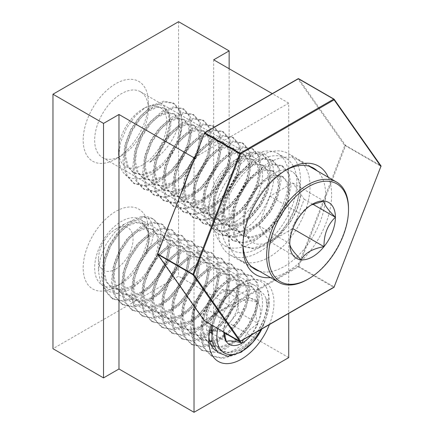 <?xml version="1.0" encoding="UTF-8"?>
<svg xmlns="http://www.w3.org/2000/svg" width="434" height="434" viewBox="0 0 434 434"><rect width="100%" height="100%" fill="white"/><g stroke="black" fill="none" stroke-linecap="round" stroke-linejoin="round"><path stroke-width="0.33" stroke-dasharray="2.17 1.63" d="M215.996 350.748A37.98 21.928 120 0 0 216.658 351.155A37.98 21.928 120 0 0 235.646 349.272A37.98 21.928 120 0 0 260.46 315.806A37.98 21.928 120 0 0 254.639 285.366A37.98 21.928 120 0 0 235.646 287.248L241.375 283.945A46.08 26.604 120 0 0 211.195 324.811M269.4 324.583A46.08 26.604 120 0 0 269.688 286.603A46.08 26.604 120 0 0 241.375 283.945L235.646 287.248A37.98 21.928 120 0 0 208.792 333.768A37.98 21.928 120 0 0 208.928 336.833M121.498 283.369L121.498 283.369A37.98 21.928 120 0 0 148.357 236.85A37.98 21.928 120 0 0 140.491 219.463A37.98 21.928 120 0 0 121.498 221.345A37.98 21.928 120 0 0 96.684 254.818A37.98 21.928 120 0 0 102.505 285.252A37.98 21.928 120 0 0 121.498 283.369L115.769 286.679A46.08 26.604 120 0 0 115.775 286.679A46.08 26.604 120 0 0 148.357 230.237A46.08 26.604 120 0 0 115.769 211.429A46.08 26.604 120 0 0 83.187 267.865A46.08 26.604 120 0 0 115.769 286.679L121.498 283.369M235.646 159.549L241.375 156.24A46.08 26.604 120 0 0 208.792 212.682A46.08 26.604 120 0 0 241.375 231.496A46.08 26.604 120 0 0 273.957 175.054A46.08 26.604 120 0 0 241.375 156.24L235.646 159.549A37.98 21.928 120 0 0 208.792 206.069A37.98 21.928 120 0 0 216.658 223.456A37.98 21.928 120 0 0 235.646 221.573A37.98 21.928 120 0 0 260.46 188.101A37.98 21.928 120 0 0 254.639 157.667A37.98 21.928 120 0 0 235.646 159.549M121.498 155.67L121.498 155.67A37.98 21.928 120 0 0 148.357 109.151A37.98 21.928 120 0 0 140.491 91.764A37.98 21.928 120 0 0 121.498 93.646A37.98 21.928 120 0 0 96.684 127.119A37.98 21.928 120 0 0 102.505 157.553A37.98 21.928 120 0 0 121.498 155.67L115.769 158.98A46.08 26.604 120 0 0 115.775 158.98A46.08 26.604 120 0 0 148.357 102.538A46.08 26.604 120 0 0 115.769 83.724A46.08 26.604 120 0 0 83.187 140.166A46.08 26.604 120 0 0 115.769 158.98L121.498 155.67M194.025 159.43L194.025 306.133M194.833 157.347L288.724 103.135L288.724 313.424M288.724 357.621L213.685 314.297L229.136 305.379L178.575 276.187L52.97 348.703M213.685 59.811L213.685 314.297M288.724 103.135L272.275 93.635M229.136 68.729L229.136 305.379M178.575 21.7L178.575 276.187M211.548 330.138A22.34 12.901 120 0 0 214.515 330.979A22.34 12.901 120 0 0 230.313 321.86A22.34 12.901 120 0 0 238.212 301.5A22.34 12.901 120 0 0 230.313 290.259A22.34 12.901 120 0 0 214.515 299.384A22.34 12.901 120 0 0 206.617 319.744A22.34 12.901 120 0 0 211.526 330.128M251.215 335.086A25.801 14.897 120 0 0 257.959 323.433A25.801 14.897 120 0 0 257.959 302.368A25.801 14.897 120 0 0 242.161 300.957A25.801 14.897 120 0 0 226.364 320.612C224.834 323.026 224.02 326.07 223.917 329.731L223.917 332.553M223.917 329.731L224.058 332.238M115.769 269.042A24.488 14.138 120 0 0 133.086 239.058A24.488 14.138 120 0 0 115.769 229.06A24.488 14.138 120 0 0 98.458 259.049A24.488 14.138 120 0 0 115.769 269.042M115.769 229.06L124.911 223.781L114.809 232.087L106.211 244.06L100.471 257.85L98.458 271.407L100.71 283.369L107.117 291.1L116.703 293.498L128.041 290.297C150.452 279.957 167.546 241.461 158.535 225.056A44.686 25.801 120 0 0 152.399 218.6A44.686 25.801 120 0 0 140.518 216.832L130.585 221.118L119.111 231.23L109.477 245.416L103.243 261.561L101.453 277.272L104.475 290.2L111.945 298.44L122.811 300.789L135.522 296.937L148.227 287.536L159.099 274.066L166.564 258.631L169.585 243.637L167.801 231.42L161.567 223.89L151.933 222.257L140.459 226.819L128.985 236.931L119.35 251.118L113.117 267.263L111.326 282.973L114.354 295.901L121.818 304.142L132.685 306.485L145.395 302.639L158.106 293.238L168.972 279.767L176.437 264.333L179.459 249.338L177.674 237.121L171.441 229.591L161.806 227.958L150.332 232.521L138.858 242.633L129.224 256.82L122.99 272.964L121.205 288.67L124.227 301.603L131.692 309.843L142.558 312.187L155.269 308.341L167.98 298.939L178.846 285.469L186.311 270.035L189.332 255.04L187.548 242.818L181.314 235.293L171.68 233.66L160.206 238.217L148.732 248.335L139.097 262.516L132.864 278.666L131.079 294.371L134.101 307.305L141.565 315.54L152.432 317.889L165.142 314.042L177.853 304.641L188.719 291.171L196.184 275.731L199.211 260.736L197.421 248.519L191.188 240.995L181.553 239.362L170.079 243.919L158.605 254.036L148.971 268.217L142.737 284.368L140.952 300.073L143.974 313.006L151.439 321.241L162.311 323.59L175.016 319.744L187.727 310.343L198.593 296.867L206.063 281.433L209.085 266.438L207.295 254.221L201.061 246.696L191.427 245.064L179.953 249.621L168.479 259.738L158.844 273.919L152.616 290.069L150.826 305.775L153.848 318.702L161.312 326.943L172.184 329.292L184.889 325.446L197.6 316.039L208.466 302.569L215.937 287.134L218.958 272.14L217.168 259.923L210.935 252.398L201.305 250.76L189.826 255.322L178.352 265.434L168.718 279.621L162.49 295.766L160.699 311.476L163.721 324.404L171.186 332.645L182.058 334.994L194.763 331.142L207.474 321.74L218.34 308.27L225.81 292.836L228.832 277.841L227.042 265.624L220.808 258.1L211.179 256.461L199.705 261.024L188.226 271.136L178.596 285.322L172.363 301.467L170.573 317.178L173.595 330.106L181.065 338.346L191.931 340.69L204.642 336.844L217.347 327.442L228.219 313.972L235.684 298.538L238.705 283.543L236.915 271.326L230.687 263.796L221.052 262.163L209.579 266.726L198.105 276.838L188.47 291.024L182.237 307.169L180.446 322.88L183.468 335.808L190.938 344.048L201.805 346.392L214.515 342.545L227.221 333.144L238.092 319.674L245.557 304.239L248.579 289.245L246.794 277.022L240.561 269.498L230.926 267.865L219.452 272.427L207.978 282.539L198.343 296.72L192.11 312.871L190.32 328.576L193.347 341.509L200.812 349.744L211.678 352.093L224.389 348.247L237.1 338.846L247.966 325.375L255.431 309.936L258.452 294.941L256.668 282.724L250.434 275.199L240.799 273.566L229.326 278.123L217.852 288.241L208.217 302.422L201.984 318.572L200.199 334.278L203.221 347.211L210.685 355.446L221.552 357.795L234.262 353.949C260.275 341.65 277.814 295.744 263.156 283.114A44.686 25.801 120 0 1 268.982 306.854C269.123 302.2 268.098 299.351 265.906 298.31L266.096 299.162C268.152 305.623 267.659 313.305 264.621 322.207L261.87 328.934A35.751 20.642 120 0 0 264.306 323.308M158.535 225.056L152.925 218.904L143.291 217.271L131.817 221.828L120.343 231.946L110.708 246.127L104.475 262.277L102.69 277.982L105.712 290.916L113.176 299.151L124.048 301.5L136.753 297.653L149.464 288.252L160.33 274.776L167.801 259.342L170.822 244.347L169.032 232.13L162.799 224.606L153.164 222.973L141.69 227.53L130.216 237.648L120.581 251.828L114.354 267.979L112.563 283.684L115.585 296.612L123.05 304.852L133.922 307.201L146.627 303.355L159.338 293.948L170.204 280.478L177.674 265.044L180.696 250.049L178.906 237.832L172.672 230.308L163.043 228.669L151.564 233.232L140.09 243.344L130.455 257.53L124.227 273.675L122.437 289.386L125.459 302.314L132.929 310.554L143.795 312.903L156.5 309.051L169.211 299.65L180.077 286.18L187.548 270.745L190.569 255.751L188.779 243.534L182.551 236.009L172.916 234.371L161.443 238.933L149.963 249.045L140.334 263.232L134.101 279.377L132.31 295.087L135.332 308.015L142.802 316.256L153.669 318.599L166.379 314.753L179.085 305.352L189.956 291.881L197.421 276.447L200.443 261.452L198.653 249.235L192.425 241.705L182.79 240.073L171.316 244.635L159.842 254.747L150.207 268.934L143.974 285.078L142.184 300.789L145.206 313.717L152.676 321.957L163.542 324.301L176.253 320.455L188.958 311.053L199.83 297.583L207.295 282.149L210.316 267.154L208.532 254.932L202.298 247.407L192.663 245.774L181.19 250.331L169.716 260.449L160.081 274.63L153.848 290.78L152.057 306.485L155.084 319.419L162.549 327.654L173.416 330.003L186.126 326.156L198.837 316.755L209.703 303.285L217.168 287.845L220.19 272.85L218.405 260.633L212.172 253.109L202.537 251.476L191.063 256.033L179.589 266.151L169.954 280.331L163.721 296.482L161.936 312.187L164.958 325.12L172.423 333.355L183.289 335.704L196 331.858L208.711 322.457L219.577 308.981L227.042 293.547L230.063 278.552L228.279 266.335L222.045 258.81L212.41 257.178L200.937 261.735L189.463 271.852L179.828 286.033L173.595 302.183L171.81 317.889L174.831 330.816L182.296 339.057L193.163 341.406L205.873 337.56L218.584 328.153L229.45 314.683L236.915 299.248L239.942 284.254L238.152 272.037L231.919 264.512L222.284 262.874L210.81 267.436L199.336 277.548L189.701 291.735L183.468 307.885L181.683 323.59L184.705 336.518L192.17 344.759L203.041 347.108L215.747 343.256L228.458 333.854L239.324 320.384L246.794 304.95L249.816 289.955L248.026 277.738L241.792 270.214L232.157 268.575L220.684 273.138L209.21 283.25L199.575 297.436L193.347 313.581L191.557 329.292L194.578 342.22L202.043 350.46L212.915 352.804L225.62 348.958L238.331 339.556L249.197 326.086L256.668 310.652L259.689 295.657L257.899 283.44L251.666 275.91L242.036 274.277L230.557 278.84L219.083 288.952L209.448 303.138L203.221 319.283L201.43 334.994L204.452 347.922L211.922 356.162L222.788 358.506L235.494 354.659C251.405 346.62 266.221 325.126 268.982 306.854M265.906 298.31A35.751 20.642 120 0 0 242.161 292.836A35.751 20.642 120 0 0 217.738 328.592M212.264 325.429L222.029 301.988L238.537 284.769C248.568 278.482 256.776 277.934 263.156 283.114M211.494 330.708L222.414 331.684L238.212 312.03L238.212 290.964L222.414 289.554L206.617 309.209L206.617 330.274L209.79 330.556M243.235 339.692L248.856 330.415L257.959 323.433C254.774 314.574 254.774 307.554 257.959 302.368C249.555 300.062 244.288 299.59 242.161 300.957C233.752 305.612 228.49 312.165 226.364 320.612A25.801 14.897 120 0 0 223.922 332.162M140.518 216.832C153.842 214.651 158.784 234.002 145.889 254.378C149.041 245.432 149.654 237.691 147.717 231.165C144.305 220.212 136.705 217.749 124.911 223.781M147.717 231.165L142.222 223.195L134.665 221.964L125.648 225.675L116.627 233.807L109.075 245.183L104.231 258.127L102.929 270.718L105.467 281.096L111.543 287.737L120.326 289.679L130.585 286.684L140.838 279.263L149.627 268.597L155.703 256.369L158.236 244.488L156.934 234.821L152.095 228.897L144.538 227.666L135.522 231.371L126.5 239.508L118.949 250.885L114.104 263.829L112.807 276.42L115.341 286.798L121.417 293.433L130.205 295.38L140.459 292.386L150.712 284.964L159.5 274.299L165.576 262.065L168.11 250.19L166.808 240.523L161.969 234.599L154.417 233.367L145.395 237.072L136.374 245.21L128.822 256.586L123.978 269.53L122.681 282.122L125.214 292.5L131.29 299.135L140.079 301.077L150.332 298.082L160.585 290.661L169.374 280.001L175.45 267.767L177.983 255.892L176.687 246.224L171.842 240.3L164.291 239.069L155.269 242.774L146.247 250.912L138.696 262.288L133.851 275.227L132.554 287.818L135.088 298.196L141.164 304.836L149.952 306.778L160.206 303.784L170.459 296.362L179.247 285.697L185.323 273.469L187.857 261.588L186.56 251.926L181.716 245.997L174.164 244.771L165.142 248.476L156.121 256.608L148.569 267.99L143.73 280.928L142.428 293.52L144.961 303.898L151.037 310.538L159.826 312.48L170.079 309.485L180.332 302.064L189.121 291.398L195.197 279.171L197.73 267.29L196.434 257.628L191.589 251.698L184.038 250.472L175.016 254.178L165.994 262.31L158.443 273.686L153.603 286.63L152.301 299.221L154.835 309.599L160.911 316.24L169.699 318.182L179.953 315.187L190.211 307.766L198.994 297.1L205.07 284.872L207.609 272.991L206.307 263.329L201.463 257.4L193.911 256.168L184.889 259.879L175.873 268.011L168.316 279.387L163.477 292.332L162.175 304.923L164.708 315.301L170.784 321.941L179.573 323.883L189.826 320.889L200.085 313.467L208.868 302.802L214.949 290.574L217.483 278.693L216.181 269.026L211.336 263.102L203.785 261.87L194.763 265.581L185.747 273.713L178.19 285.089L173.35 298.033L172.048 310.625L174.582 321.003L180.658 327.637L189.446 329.585L199.705 326.59L209.958 319.169L218.747 308.503L224.823 296.276L227.356 284.395L226.054 274.727L221.215 268.803L213.658 267.572L204.642 271.277L195.62 279.415L188.068 290.791L183.224 303.735L181.922 316.326L184.461 326.704L190.537 333.339L199.32 335.281L209.579 332.292L219.832 324.865L228.62 314.205L234.696 301.972L237.23 290.096L235.928 280.429L231.089 274.505L223.532 273.274L214.515 276.979L205.494 285.116L197.942 296.493L193.097 309.431L191.801 322.023L194.334 332.401L200.41 339.041L209.622 340.956M211.77 340.679L219.452 337.988L229.705 330.567L238.494 319.907L244.57 307.673L247.103 295.798L245.801 286.131L240.962 280.207L233.411 278.975L224.389 282.68L215.367 290.813L207.815 302.194L202.971 315.133L201.674 327.724L204.208 338.102L210.284 344.742L211.206 345.231M213.268 346.034L220.949 346.495L229.326 343.69L239.579 336.269L248.367 325.603L254.443 313.375L256.977 301.494L255.68 291.832L250.836 285.903L243.284 284.677L234.262 288.382L225.241 296.514L217.689 307.89L211.982 325.267M211.521 330.448L211.548 333.426L214.081 343.804L220.157 350.444L228.946 352.386L239.199 349.392L249.452 341.97L258.241 331.305L264.317 319.077L266.85 307.196L266.096 299.162M145.889 254.378L149.594 239.497L148.298 229.836L143.453 223.906L135.902 222.68L126.88 226.385L117.858 234.517L110.307 245.899L105.467 258.838L104.165 271.429L106.699 281.807L112.775 288.447L121.563 290.389L131.817 287.395L142.07 279.973L150.858 269.308L156.934 257.08L159.468 245.199L158.171 235.537L153.327 229.608L145.775 228.382L136.753 232.087L127.737 240.219L120.18 251.595L115.341 264.539L114.039 277.131L116.572 287.509L122.648 294.149L131.437 296.091L141.69 293.096L151.949 285.675L160.732 275.01L166.808 262.782L169.347 250.901L168.045 241.239L163.2 235.309L155.649 234.078L146.627 237.789L137.611 245.921L130.054 257.297L125.214 270.241L123.912 282.832L126.446 293.21L132.522 299.851L141.31 301.793L151.564 298.798L161.822 291.377L170.605 280.711L176.687 268.483L179.22 256.602L177.918 246.935L173.079 241.011L165.522 239.78L156.5 243.49L147.484 251.622L139.927 262.999L135.088 275.943L133.786 288.534L136.319 298.912L142.401 305.547L151.184 307.494L161.443 304.5L171.696 297.078L180.484 286.413L186.56 274.185L189.094 262.304L187.792 252.637L182.953 246.713L175.396 245.481L166.379 249.187L157.358 257.324L149.806 268.7L144.961 281.644L143.659 294.236L146.198 304.614L152.274 311.249L161.057 313.191L171.316 310.196L181.569 302.775L190.358 292.115L196.434 279.881L198.967 268.006L197.665 258.339L192.826 252.414L185.269 251.183L176.253 254.888L167.231 263.026L159.679 274.402L154.835 287.341L153.538 299.932L156.072 310.31L162.148 316.95L170.936 318.892L181.19 315.898L191.443 308.476L200.231 297.816L206.307 285.583L208.841 273.708L207.539 264.04L202.7 258.116L195.148 256.885L186.126 260.59L177.105 268.722L169.553 280.104L164.708 293.042L163.412 305.634L165.945 316.012L172.021 322.652L180.81 324.594L191.063 321.599L201.316 314.178L210.105 303.512L216.181 291.285L218.714 279.404L217.418 269.742L212.573 263.812L205.022 262.586L196 266.292L186.978 274.424L179.426 285.8L174.582 298.744L173.285 311.335L175.819 321.713L181.895 328.354L190.683 330.296L200.937 327.301L211.19 319.88L219.978 309.214L226.054 296.986L228.588 285.105L227.291 275.444L222.447 269.514L214.895 268.283L205.873 271.993L196.852 280.125L189.3 291.502L184.461 304.446L183.159 317.037L185.692 327.415L191.768 334.055L200.557 335.997L210.81 333.003L221.063 325.581L229.852 314.916L235.928 302.688L238.461 290.807L237.165 281.14L232.32 275.216L224.769 273.984L215.747 277.695L206.73 285.827L199.173 297.203L194.334 310.147L193.032 322.739L195.566 333.117L201.642 339.751L209.834 341.721M211.933 341.558L220.684 338.704L230.942 331.283L239.725 320.618L245.801 308.39L248.34 296.509L247.038 286.841L242.194 280.917L234.642 279.686L225.62 283.391L216.604 291.529L209.047 302.905L204.208 315.849L202.906 328.44L205.358 338.645L211.239 345.29M213.403 346.365L221.519 347.292L230.557 344.406L240.816 336.985L249.599 326.319L255.68 314.086L258.214 302.21L256.912 292.543L252.073 286.619L244.516 285.388L235.494 289.093L226.477 297.23L218.92 308.607L214.081 321.545L212.779 334.137L215.313 344.515L221.394 351.155L230.177 353.097L240.436 350.102L250.689 342.681L259.478 332.021L264.621 322.207M222.414 331.684L224.107 332.661M238.212 312.03L257.959 323.433M238.212 290.964L257.959 302.368M222.414 289.554L242.161 300.957M206.617 309.209L226.364 320.612M206.617 330.274L209.535 331.961M211.336 333.003L226.364 341.677M328.305 177.289A62.708 36.206 -60 0 1 287.303 271.657A62.708 36.206 -60 0 1 270.42 277.548M285.767 170.171A58.454 33.749 120 0 0 284.292 170.991L287.303 169.255L284.292 170.991A58.454 33.749 120 0 0 242.959 242.584A58.454 33.749 120 0 0 242.986 244.271M259.413 271.196A58.454 33.749 120 0 0 284.292 266.443A58.454 33.749 120 0 0 321.285 218.655A58.454 33.749 120 0 0 317.297 170.936M259.212 156.511A58.454 33.749 120 0 0 221.025 208.022A58.454 33.749 120 0 0 229.987 254.861A58.454 33.749 120 0 0 259.212 251.964A58.454 33.749 120 0 0 297.399 200.454A58.454 33.749 120 0 0 288.436 153.614A58.454 33.749 120 0 0 259.212 156.511M259.212 247.678A53.203 30.716 -60 0 1 232.608 250.315A53.203 30.716 -60 0 1 224.454 207.68A53.203 30.716 -60 0 1 259.212 160.797A53.203 30.716 -60 0 1 285.811 158.16A53.203 30.716 -60 0 1 293.97 200.796A53.203 30.716 -60 0 1 259.212 247.678M251.188 156.164A53.203 30.716 120 0 0 216.43 203.047A53.203 30.716 120 0 0 224.584 245.682A53.203 30.716 120 0 0 251.188 243.045A53.203 30.716 120 0 0 285.941 196.163A53.203 30.716 120 0 0 277.787 153.528A53.203 30.716 120 0 0 251.188 156.164M179.356 138.316C173.405 156.094 158.03 173.546 143.871 177.777C128.171 181.515 119.735 174.354 118.569 156.289L120.647 142.309L126.582 128.09L135.451 115.759L145.862 107.209L155.556 103.872L163.618 105.668L168.745 112.373L170.025 122.968C169.661 128.41 168.088 134.122 165.311 140.095C161.649 148.981 156.473 156.365 149.784 162.256C164.171 154.905 176.058 137.068 178.841 122.968C179.79 118.276 179.964 114.082 179.356 110.393A44.686 25.801 120 0 1 181.765 122.968A44.686 25.801 120 0 1 179.356 138.316C181.184 132.95 182.193 127.954 182.378 123.321L180.593 111.104L174.359 103.58L164.725 101.947L153.251 106.504L141.777 116.621L132.142 130.802L125.909 146.952L124.124 162.658L127.146 175.586L134.611 183.826L145.477 186.175L158.188 182.323L170.898 172.922L181.765 159.452L189.229 144.017L192.251 129.023L190.466 116.806L184.233 109.281L174.598 107.643L163.124 112.205L151.65 122.317L142.016 136.504L135.782 152.649L133.998 168.359L137.019 181.287L144.484 189.528L155.356 191.877L168.061 188.025L180.772 178.624L191.638 165.153L199.103 149.719L202.13 134.724L200.34 122.507L194.107 114.983L184.472 113.345L172.998 117.907L161.524 128.019L151.889 142.206L145.656 158.35L143.871 174.061L146.893 186.989L154.358 195.229L165.229 197.573L177.935 193.727L190.645 184.325L201.512 170.855L208.982 155.421L212.004 140.426L210.213 128.209L203.98 120.679L194.345 119.046L182.871 123.609L171.397 133.721L161.763 147.907L155.535 164.052L153.744 179.763L156.766 192.691L164.231 200.931L175.103 203.275L187.808 199.428L200.519 190.027L211.385 176.557L218.855 161.123L221.877 146.128L220.087 133.905L213.853 126.381L204.224 124.748L192.745 129.305L181.271 139.422L171.642 153.603L165.408 169.754L163.618 185.459L166.64 198.392L174.11 206.627L184.976 208.976L197.687 205.13L210.392 195.729L221.264 182.258L228.729 166.819L231.751 151.824L229.96 139.607L223.732 132.082L214.098 130.45L202.624 135.007L191.144 145.124L181.515 159.305L175.282 175.455L173.492 191.161L176.513 204.094L183.983 212.329L194.85 214.678L207.561 210.832L220.266 201.43L231.138 187.955L238.602 172.52L241.624 157.526L239.839 145.309L233.606 137.784L223.971 136.151L212.497 140.708L201.023 150.826L191.389 165.007L185.155 181.157L183.365 196.862L186.392 209.796L193.857 218.031L204.723 220.38L217.434 216.533L230.139 207.126L241.011 193.656L248.476 178.222L251.498 163.227L249.713 151.01L243.479 143.486L233.845 141.847L222.371 146.41L210.897 156.522L201.262 170.708L195.029 186.859L193.244 202.564L196.266 215.492L203.73 223.732L214.597 226.081L227.308 222.23L240.018 212.828L250.885 199.358L258.349 183.924L261.371 168.929L259.586 156.712L253.353 149.188L243.718 147.549L232.244 152.112L220.77 162.224L211.136 176.41L204.902 192.555L203.117 208.266L206.139 221.194L213.604 229.434L224.47 231.778L237.181 227.931L249.892 218.53L260.758 205.06L268.223 189.625L271.245 174.631L269.46 162.414L263.226 154.884L253.592 153.251L242.118 157.813L230.644 167.925L221.009 182.112L214.776 198.257L212.991 213.967L216.013 226.895L223.477 235.136L234.349 237.479L247.054 233.633L259.765 224.232L270.632 210.761L278.096 195.327L281.124 180.332L279.333 168.115L273.1 160.585L263.465 158.952L251.991 163.515L240.517 173.627L230.883 187.813L224.649 203.958L222.864 219.664L225.886 232.597L233.351 240.832L244.223 243.181L256.928 239.335L269.639 229.933L280.505 216.463L287.975 201.023L290.997 186.029L289.207 173.812L282.973 166.287L273.339 164.654L261.865 169.211L250.391 179.329L240.756 193.51L234.528 209.66L232.738 225.365L235.76 238.299L243.23 246.539L254.096 248.883L266.801 245.036L279.512 235.635L290.379 222.159L297.247 208.401L300.643 194.692C298.391 223.548 263.476 256.304 249.951 239.807C245.546 236.167 243.577 230.242 244.049 222.024C242.704 193.987 277.51 160.509 293.238 172.385A44.686 25.801 -60 0 1 300.746 191.66A44.686 25.801 -60 0 1 300.643 194.692M179.356 110.393L173.123 102.863L163.493 101.23L152.014 105.793L140.54 115.905L130.911 130.091L124.677 146.236L122.887 161.947L125.909 174.875L133.379 183.115L144.245 185.459L156.956 181.613L169.661 172.211L180.533 158.741L187.998 143.307L191.02 128.312L189.229 116.095L183.002 108.565L173.367 106.932L161.893 111.495L150.414 121.607L140.784 135.793L134.551 151.938L132.761 167.643L135.782 180.577L143.253 188.817L154.119 191.161L166.83 187.314L179.535 177.913L190.407 164.443L197.871 149.008L200.893 134.014L199.103 121.791L192.875 114.267L183.24 112.634L171.766 117.191L160.292 127.308L150.658 141.489L144.424 157.64L142.634 173.345L145.656 186.278L153.126 194.513L163.992 196.862L176.703 193.016L189.408 183.615L200.28 170.144L207.745 154.705L210.767 139.71L208.982 127.493L202.749 119.968L193.114 118.336L181.64 122.893L170.166 133.01L160.531 147.191L154.298 163.341L152.508 179.047L155.535 191.98L163 200.215L173.866 202.564L186.577 198.718L199.287 189.316L210.154 175.841L217.618 160.406L220.64 145.412L218.855 133.195L212.622 125.67L202.987 124.037L191.513 128.594L180.039 138.712L170.405 152.893L164.171 169.043L162.387 184.748L165.408 197.676L172.873 205.917L183.739 208.266L196.45 204.414L209.161 195.012L220.027 181.542L227.492 166.108L230.514 151.113L228.729 138.896L222.496 131.372L212.861 129.733L201.387 134.296L189.913 144.408L180.278 158.594L174.045 174.739L172.26 190.45L175.282 203.378L182.747 211.618L193.618 213.967L206.324 210.116L219.034 200.714L229.901 187.244L237.365 171.81L240.393 156.815L238.602 144.598L232.369 137.073L222.734 135.435L211.26 139.998L199.786 150.11L190.152 164.296L183.918 180.441L182.134 196.152L185.155 209.079L192.62 217.32L203.492 219.664L216.197 215.817L228.908 206.416L239.774 192.946L247.244 177.511L250.266 162.517L248.476 150.3L242.243 142.77L232.608 141.137L221.134 145.699L209.66 155.811L200.025 169.998L193.797 186.143L192.007 201.853L195.029 214.781L202.494 223.022L213.365 225.365L226.071 221.519L238.781 212.118L249.648 198.647L257.118 183.213L260.14 168.218L258.349 155.996L252.116 148.471L242.487 146.838L231.007 151.395L219.533 161.513L209.904 175.694L203.671 191.844L201.881 207.55L204.902 220.483L212.372 228.718L223.239 231.067L235.95 227.221L248.655 217.819L259.527 204.349L266.991 188.909L270.013 173.915L268.223 161.698L261.995 154.173L252.36 152.54L240.886 157.097L229.407 167.215L219.778 181.396L213.544 197.546L211.754 213.251L214.776 226.185L222.246 234.42L233.112 236.769L245.823 232.922L258.528 223.521L269.4 210.045L276.865 194.611L279.887 179.616L278.096 167.399L271.868 159.875L262.234 158.242L250.76 162.799L239.286 172.916L229.651 187.097L223.418 203.248L221.628 218.953L224.649 231.881L232.119 240.121L242.986 242.47L255.697 238.624L268.402 229.217L279.274 215.747L286.738 200.313L289.76 185.318L287.975 173.101L281.742 165.576L272.107 163.938L260.633 168.501L249.159 178.613L239.525 192.799L233.291 208.949L231.501 224.655L234.528 237.582L241.993 245.823L252.859 248.172L265.57 244.32L278.281 234.919L289.147 221.448L296.612 206.014L299.634 191.02C299.927 182.432 297.795 176.22 293.238 172.385M118.569 150.902A34.21 19.752 -60 0 1 142.759 108.999A34.21 19.752 -60 0 1 166.949 122.968A34.21 19.752 -60 0 1 142.759 164.866A34.21 19.752 -60 0 1 118.569 150.902L118.569 156.289M269.085 162.674A57.885 33.418 120 0 0 231.268 213.685A57.885 33.418 120 0 0 240.143 260.069A57.885 33.418 120 0 0 269.085 257.205A57.885 33.418 120 0 0 306.903 206.193A57.885 33.418 120 0 0 298.028 159.81A57.885 33.418 120 0 0 269.085 162.674M258.588 225.577L269.991 196.19L292.793 183.023L304.196 199.244L292.793 228.631L269.991 241.798L258.588 225.577L289.793 243.593C289.576 231.582 293.379 221.785 301.196 214.206C302.851 211.038 305.634 208.255 309.54 205.857L312.594 204.094M309.54 205.857L311.037 205.054M292.793 183.023L323.997 201.04M304.196 199.244L312.833 204.23M269.991 196.19L301.196 214.206M269.991 241.798L301.196 259.814M348.513 208.532A57.885 33.418 -60 0 1 307.581 279.425M149.784 162.256L162.419 148.282L168.495 136.054L171.029 124.173L169.727 114.511L164.887 108.581L157.336 107.355L148.314 111.061L139.292 119.193L131.741 130.569L126.896 143.513L125.6 156.104L128.133 166.482L134.209 173.123L142.998 175.065L153.251 172.07L163.504 164.649L172.293 153.983L178.369 141.755L180.902 129.875L179.605 120.213L174.761 114.283L167.209 113.052L158.188 116.762L149.166 124.894L141.614 136.271L136.77 149.215L135.473 161.806L138.007 172.184L144.083 178.824L152.871 180.766L163.124 177.772L173.378 170.35L182.166 159.685L188.242 147.457L190.776 135.576L189.479 125.909L184.634 119.985L177.083 118.753L168.061 122.459L159.039 130.596L151.488 141.972L146.649 154.916L145.347 167.508L147.88 177.886L153.956 184.521L162.745 186.468L172.998 183.474L183.251 176.052L192.04 165.387L198.116 153.159L200.649 141.278L199.352 131.611L194.508 125.686L186.956 124.455L177.935 128.16L168.918 136.298L161.361 147.674L156.522 160.618L155.22 173.209L157.754 183.587L163.83 190.222L172.618 192.164L182.871 189.17L193.13 181.748L201.913 171.088L207.989 158.855L210.528 146.98L209.226 137.312L204.381 131.388L196.83 130.157L187.808 133.862L178.792 141.999L171.235 153.376L166.396 166.314L165.094 178.906L167.627 189.284L173.703 195.924L182.492 197.866L192.745 194.871L203.003 187.45L211.792 176.79L217.868 164.557L220.401 152.681L219.099 143.014L214.26 137.09L206.703 135.858L197.687 139.564L188.665 147.696L181.114 159.077L176.269 172.016L174.967 184.607L177.506 194.985L183.582 201.626L192.365 203.568L202.624 200.573L212.877 193.152L221.666 182.486L227.742 170.258L230.275 158.377L228.973 148.716L224.134 142.786L216.577 141.56L207.561 145.265L198.539 153.397L190.987 164.774L186.143 177.718L184.846 190.309L187.379 200.687L193.456 207.327L202.239 209.269L212.497 206.275L222.751 198.853L231.539 188.188L237.615 175.96L240.148 164.079L238.846 154.417L234.007 148.488L226.456 147.256L217.434 150.967L208.412 159.099L200.861 170.475L196.016 183.419L194.72 196.011L197.253 206.389L203.329 213.029L212.118 214.971L222.371 211.976L232.624 204.555L241.412 193.889L247.488 181.662L250.022 169.781L248.72 160.113L243.881 154.189L236.329 152.958L227.308 156.669L218.286 164.801L210.734 176.177L205.89 189.121L204.593 201.712L207.126 212.09L213.202 218.725L221.991 220.673L232.244 217.678L242.498 210.257L251.286 199.591L257.362 187.363L259.895 175.482L258.599 165.815L253.754 159.891L246.203 158.66L237.181 162.365L228.159 170.502L220.608 181.879L215.763 194.823L214.467 207.414L217 217.792L223.076 224.427L231.864 226.369L242.118 223.38L252.371 215.958L261.159 205.293L267.236 193.059L269.769 181.184L268.472 171.517L263.628 165.593L256.076 164.361L247.054 168.066L238.033 176.204L230.481 187.58L225.642 200.519L224.34 213.11L226.873 223.488L232.949 230.128L241.738 232.071L251.991 229.076L262.244 221.655L271.033 210.995L277.109 198.761L279.642 186.886L278.346 177.218L273.501 171.294L265.95 170.063L256.928 173.768L247.912 181.9L240.355 193.282L235.516 206.221L234.214 218.812L236.747 229.19L242.823 235.83L251.612 237.772L261.865 234.778L272.123 227.356L280.906 216.691L286.983 204.463L289.521 192.582L288.219 182.92L283.375 176.991L275.823 175.765L266.801 179.47L257.785 187.602L250.228 198.978L245.747 210.517L244.049 222.024M165.311 140.095L169.797 123.462L168.495 113.795L163.651 107.871L156.099 106.639L147.077 110.344L138.061 118.482L130.504 129.858L125.665 142.802L124.363 155.394L126.896 165.772L132.972 172.406L141.761 174.354L152.014 171.359L162.273 163.938L171.061 153.273L177.137 141.039L179.671 129.164L178.369 119.496L173.529 113.572L165.972 112.341L156.956 116.046L147.934 124.184L140.383 135.56L135.538 148.504L134.236 161.095L136.77 171.473L142.851 178.108L151.634 180.05L161.893 177.056L172.146 169.634L180.935 158.974L187.011 146.741L189.544 134.865L188.242 125.198L183.403 119.274L175.846 118.043L166.83 121.748L157.808 129.88L150.256 141.262L145.412 154.2L144.11 166.792L146.649 177.17L152.725 183.81L161.508 185.752L171.766 182.757L182.02 175.336L190.808 164.67L196.884 152.442L199.418 140.562L198.116 130.9L193.276 124.97L185.719 123.744L176.703 127.45L167.681 135.582L160.13 146.958L155.285 159.902L153.989 172.493L156.522 182.871L162.598 189.512L171.387 191.454L181.64 188.459L191.893 181.038L200.682 170.372L206.758 158.144L209.291 146.263L207.989 136.602L203.15 130.672L195.598 129.446L186.577 133.151L177.555 141.283L170.003 152.659L165.159 165.604L163.862 178.195L166.396 188.573L172.472 195.213L181.26 197.155L191.513 194.161L201.767 186.739L210.555 176.074L216.631 163.846L219.165 151.965L217.868 142.303L213.023 136.374L205.472 135.142L196.45 138.853L187.428 146.985L179.877 158.361L175.032 171.305L173.736 183.897L176.269 194.275L182.345 200.915L191.134 202.857L201.387 199.862L211.64 192.441L220.429 181.775L226.505 169.548L229.038 157.667L227.742 147.999L222.897 142.075L215.345 140.844L206.324 144.549L197.302 152.687L189.75 164.063L184.911 177.007L183.609 189.598L186.143 199.976L192.219 206.611L201.007 208.559L211.26 205.564L221.514 198.143L230.302 187.477L236.378 175.249L238.912 163.368L237.615 153.701L232.77 147.777L225.219 146.546L216.197 150.251L207.181 158.388L199.624 169.765L194.785 182.709L193.483 195.3L196.016 205.678L202.092 212.313L210.881 214.255L221.134 211.26L231.393 203.839L240.176 193.179L246.252 180.945L248.791 169.07L247.488 159.403L242.644 153.479L235.092 152.247L226.071 155.952L217.054 164.09L209.497 175.466L204.658 188.405L203.356 200.996L205.89 211.374L211.966 218.014L220.754 219.957L231.007 216.962L241.266 209.541L250.055 198.881L256.131 186.647L258.664 174.772L257.362 165.104L252.523 159.18L244.966 157.949L235.95 161.654L226.928 169.786L219.376 181.168L214.532 194.107L213.23 206.698L215.763 217.076L221.845 223.716L230.628 225.658L240.886 222.664L251.14 215.242L259.928 204.577L266.004 192.349L268.537 180.468L267.236 170.806L262.396 164.877L254.839 163.651L245.823 167.356L236.801 175.488L229.25 186.864L224.405 199.808L223.103 212.4L225.642 222.778L231.718 229.418L240.501 231.36L250.76 228.365L261.013 220.944L269.802 210.278L275.878 198.05L278.411 186.17L277.109 176.508L272.27 170.578L264.713 169.347L255.697 173.058L246.675 181.19L239.123 192.566L234.279 205.51L232.982 218.101L235.516 228.479L241.592 235.119L250.38 237.062L260.633 234.067L270.887 226.646L279.675 215.98L285.751 203.752L288.284 191.871L286.983 182.204L282.143 176.28L274.592 175.048L265.57 178.759L256.548 186.891L248.997 198.267L244.152 211.212L242.856 223.803L244.933 233.221L249.951 239.807M240.1 341.308L204.788 320.921L298.386 266.883L333.703 287.27L240.1 341.308A0.57 0.325 60 0 1 240.1 341.308A0.57 0.325 120 0 1 240.056 341.33M298.733 266.449L345.535 145.829L380.846 166.217L334.05 286.836L298.733 266.449A0.57 0.325 -60 0 1 298.386 266.883A0.57 0.325 60 0 1 297.984 266.188L204.387 320.227L157.585 253.646L204.387 133.026L297.984 78.983L344.786 145.564L297.984 266.188L298.733 266.449M333.903 99.088L380.846 165.755L345.535 145.363L298.733 78.782A0.57 0.45 144.9 0 0 297.984 78.983A0.57 0.325 60 0 1 298.104 78.728M204.262 320.639A0.57 0.45 144.9 0 1 204.387 320.227A0.57 0.325 60 0 0 204.788 320.921A0.57 0.325 -60 0 1 204.588 320.976M333.985 287.297A0.57 0.325 60 0 1 333.703 287.27A0.57 0.325 120 0 0 334.05 286.836L334.153 286.907M380.976 166.303L380.846 166.217A0.57 0.325 -60 0 0 380.846 165.755M344.786 145.564A0.57 0.45 144.9 0 1 345.535 145.363A0.57 0.325 120 0 1 345.535 145.829L344.786 145.564M140.491 219.463L254.639 285.366M148.357 236.85L148.357 230.237M140.491 91.764L254.639 157.667M148.357 109.151L148.357 102.538M102.505 157.553L216.658 223.456M208.792 206.069L208.792 212.682M102.505 285.252L216.658 351.155M208.792 333.768L208.792 340.381M210.685 355.446L211.922 356.162M111.945 298.44L113.176 299.151M121.818 304.142L123.05 304.852M131.692 309.843L132.929 310.554M141.565 315.54L142.802 316.256M151.439 321.241L152.676 321.957M161.312 326.943L162.549 327.654M171.191 332.645L172.423 333.355M181.065 338.346L182.296 339.057M190.938 344.048L192.17 344.759M200.812 349.744L202.043 350.46M152.399 218.6L152.925 218.904M161.567 223.89L162.799 224.606M171.441 229.591L172.672 230.308M181.314 235.293L182.546 236.009M191.188 240.995L192.425 241.705M201.061 246.696L202.298 247.407M210.935 252.398L212.172 253.109M220.808 258.1L222.045 258.81M230.687 263.796L231.919 264.512M240.561 269.498L241.792 270.214M250.434 275.199L251.666 275.91M98.458 259.049L98.458 271.407M143.453 223.906L142.222 223.195M112.775 288.447L111.543 287.737M153.327 229.608L152.095 228.897M122.648 294.149L121.417 293.433M163.2 235.309L161.969 234.599M132.522 299.851L131.29 299.135M173.074 241.011L171.842 240.3M142.401 305.547L141.164 304.836M182.953 246.713L181.716 245.997M152.274 311.249L151.037 310.538M192.826 252.414L191.589 251.698M162.148 316.95L160.911 316.24M202.7 258.116L201.463 257.4M172.021 322.652L170.784 321.941M212.573 263.812L211.336 263.102M181.895 328.354L180.663 327.637M222.447 269.514L221.215 268.803M191.768 334.055L190.537 333.339M232.32 275.216L231.089 274.505M201.642 339.751L200.41 339.041M242.194 280.917L240.962 280.207M211.515 345.453L210.284 344.742M252.067 286.619L250.836 285.903M221.394 351.155L220.157 350.444M242.959 242.584L242.959 246.056M229.987 254.861L255.067 269.34M224.584 245.682L232.608 250.315M277.787 153.528L285.811 158.16M288.436 153.614L313.516 168.099M243.224 246.534L241.993 245.823M233.351 240.832L232.119 240.121M223.477 235.136L222.246 234.42M213.604 229.434L212.372 228.718M203.73 223.732L202.494 223.022M193.857 218.031L192.62 217.32M183.983 212.329L182.747 211.618M174.11 206.627L172.873 205.917M164.231 200.931L163 200.215M154.358 195.229L153.126 194.513M144.484 189.528L143.253 188.817M134.611 183.826L133.379 183.115M282.973 166.287L281.742 165.576M273.1 160.585L271.868 159.875M263.226 154.884L261.995 154.173M253.353 149.188L252.116 148.471M243.479 143.486L242.243 142.77M233.606 137.784L232.369 137.073M223.732 132.082L222.496 131.372M213.853 126.381L212.622 125.67M203.98 120.679L202.749 119.968M194.107 114.983L192.875 114.267M184.233 109.281L183.002 108.565M174.359 103.58L173.123 102.863M142.759 108.999L145.862 107.209M240.143 260.069L251.286 266.503M298.028 159.81L309.171 166.244M164.887 108.581L163.651 107.871M134.209 173.123L132.972 172.406M174.761 114.283L173.529 113.572M144.083 178.824L142.851 178.108M184.634 119.985L183.403 119.274M153.956 184.521L152.725 183.81M194.508 125.686L193.276 124.97M163.83 190.222L162.598 189.512M204.381 131.388L203.15 130.672M173.703 195.924L172.472 195.213M214.26 137.09L213.023 136.374M183.582 201.626L182.345 200.915M224.134 142.786L222.897 142.075M193.456 207.327L192.219 206.611M234.007 148.488L232.77 147.777M203.329 213.029L202.092 212.313M243.881 154.189L242.644 153.479M213.202 218.725L211.966 218.014M253.754 159.891L252.523 159.18M223.076 224.427L221.845 223.716M263.628 165.593L262.396 164.877M232.949 230.128L231.718 229.418M273.501 171.294L272.27 170.578M242.823 235.83L241.592 235.119M283.375 176.991L282.143 176.28"/><path stroke-width="0.65" d="M211.195 324.811A46.08 26.604 120 0 0 208.792 340.381A46.08 26.604 120 0 0 241.375 359.195A46.08 26.604 120 0 0 269.4 324.583M272.275 93.635L213.685 59.811L229.136 50.892L178.575 21.7L52.97 94.216L52.97 348.703L103.531 377.895L118.981 368.976L194.025 412.3L288.724 357.621L288.724 313.424M52.97 94.216L103.531 123.408L103.531 377.895M103.531 123.408L118.981 114.489L118.981 368.976M118.981 114.489L194.025 157.813L194.025 159.43M194.025 306.133L194.025 412.3M194.025 157.813L194.833 157.347M229.136 50.892L229.136 68.729M208.928 336.833A37.98 21.928 120 0 0 215.996 350.748M223.922 332.162A25.801 14.897 120 0 0 223.917 332.553A25.801 14.897 120 0 0 226.364 341.677A25.801 14.897 120 0 0 242.161 343.088A25.801 14.897 120 0 0 251.215 335.086M224.058 332.238L226.364 341.677C228.398 340.305 233.666 340.771 242.161 343.088L243.235 339.692M217.738 328.592A35.751 20.642 120 0 0 242.161 351.209A35.751 20.642 120 0 0 261.865 328.934L252.762 342.464L241.244 352.196L227.996 356.341L217.467 352.337L211.868 341.222L212.264 325.429M209.79 330.556L211.494 330.708M209.622 340.956L211.77 340.679M211.206 345.231L213.268 346.034M211.982 325.267L211.521 330.448M209.834 341.721L211.933 341.558M211.515 345.453L213.403 346.365M224.107 332.661L242.161 343.088M209.535 331.961L211.336 333.003M270.42 277.548A62.708 36.206 -60 0 1 242.959 246.056A62.708 36.206 -60 0 1 287.303 169.255L287.303 169.255A62.708 36.206 -60 0 1 328.305 177.289M242.986 244.271A58.454 33.749 120 0 0 255.067 269.34A58.454 33.749 120 0 0 259.413 271.196M317.297 170.936A58.454 33.749 120 0 0 313.516 168.099A58.454 33.749 120 0 0 285.767 170.171M308.585 186.636A56.469 32.599 120 0 0 268.657 255.794A56.469 32.599 120 0 0 308.585 278.85L307.581 279.425A57.885 33.418 -60 0 1 278.639 282.295A57.885 33.418 -60 0 1 269.764 235.912A57.885 33.418 -60 0 1 307.581 184.9A57.885 33.418 -60 0 1 336.524 182.036A57.885 33.418 -60 0 1 348.513 208.532L348.513 209.693A56.469 32.599 120 0 0 308.585 186.636M312.594 204.094A32.252 18.619 120 0 0 301.196 214.206A32.252 18.619 120 0 0 289.793 243.593A32.252 18.619 120 0 0 301.196 259.814A32.252 18.619 120 0 0 323.997 246.648A32.252 18.619 120 0 0 335.401 217.26A32.252 18.619 120 0 0 323.997 201.04A32.252 18.619 120 0 0 312.594 204.094M307.581 279.425L308.585 278.845A56.469 32.599 120 0 0 308.585 278.845A56.469 32.599 120 0 0 348.513 209.693M311.037 205.054L323.997 201.04C323.78 204.099 327.583 209.508 335.401 217.26C327.648 224.671 323.845 234.468 323.997 246.648C312.415 248.736 304.809 253.125 301.196 259.814C293.444 252.154 289.641 246.745 289.793 243.593M312.833 204.23L335.401 217.26M292.847 228.664L323.997 246.648M380.846 165.755A0.57 0.45 144.9 0 1 380.965 165.859L334.164 99.278A0.57 0.57 0 0 0 333.985 99.115A0.57 0.325 120 0 0 333.703 99.142A0.57 0.325 60 0 1 334.104 99.836L240.501 153.875L193.7 274.494L240.501 341.075L334.104 287.037L380.9 166.417L334.104 99.836A0.57 0.45 144.9 0 0 334.05 99.174A0.57 0.325 120 0 0 333.985 99.115L298.673 78.728A0.57 0.57 0 0 0 298.104 78.728A0.57 0.325 60 0 1 298.386 78.755L204.788 132.793L240.1 153.18L333.703 99.142L298.386 78.755A0.57 0.325 -60 0 1 298.733 78.782L333.903 99.088M239.752 153.614L204.441 133.227L157.64 253.847L192.951 274.234L239.752 153.614L240.501 153.875A0.57 0.325 60 0 0 240.1 153.18A0.57 0.325 120 0 0 239.752 153.614M192.951 274.695L157.64 254.308L204.441 320.889L239.752 341.276L192.951 274.695A0.57 0.325 120 0 1 192.951 274.234L193.7 274.494A0.57 0.45 144.9 0 1 192.951 274.695M204.588 320.976A0.57 0.325 -60 0 1 204.441 320.889A0.57 0.45 144.9 0 1 204.322 320.786L157.52 254.205A0.57 0.45 144.9 0 0 157.64 254.308A0.57 0.325 -60 0 1 157.64 253.847L157.461 253.673A0.57 0.57 0 0 0 157.52 254.205A0.57 0.45 144.9 0 1 157.515 253.76M157.585 253.646L204.441 133.227A0.57 0.325 -60 0 1 204.788 132.793A0.57 0.325 60 0 0 204.501 132.766A0.57 0.57 0 0 0 204.257 133.054L204.387 133.026A0.57 0.325 60 0 1 204.501 132.766L298.104 78.728M204.262 320.639A0.57 0.45 144.9 0 0 204.322 320.786A0.57 0.57 0 0 0 204.501 320.948L239.818 341.336A0.57 0.57 0 0 0 240.382 341.336A0.57 0.325 60 0 0 240.501 341.075A0.57 0.45 144.9 0 1 239.752 341.276A0.57 0.325 120 0 0 240.056 341.33M333.985 287.297A0.57 0.57 0 0 0 334.229 287.01L334.104 287.037A0.57 0.325 60 0 1 333.985 287.297L240.382 341.336A0.57 0.325 60 0 1 240.121 341.319M380.976 166.303L381.03 166.39A0.57 0.57 0 0 0 380.965 165.859A0.57 0.45 144.9 0 1 380.9 166.417L334.153 286.907M251.286 266.503L278.639 282.295M309.171 166.244L336.524 182.036"/></g></svg>
